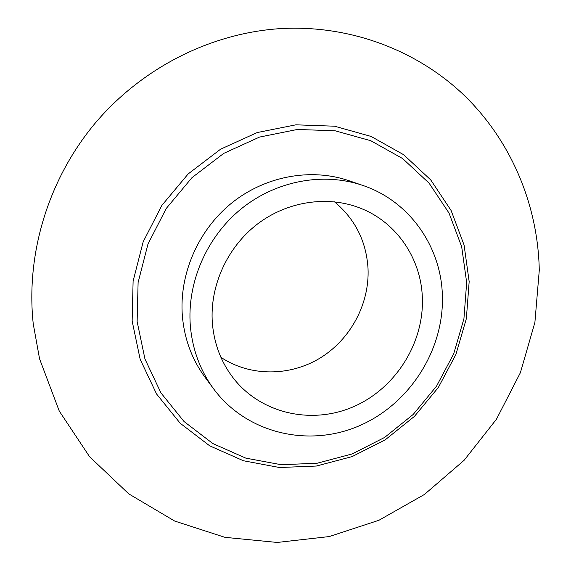 <?xml version="1.0" encoding="UTF-8"?>
<svg xmlns="http://www.w3.org/2000/svg" width="571" height="571" viewBox="0 0 571 571"><rect width="100%" height="100%" fill="white"/><g stroke="black" fill="none" stroke-linecap="round" stroke-linejoin="round"><path stroke-width="0.86" d="M212.369 323.15C214.268 345.012 221.848 364.077 235.116 380.343C263.666 414.824 314.021 424.724 355.055 406.017C396.16 387.381 424.06 342.657 422.362 297.834C421.17 258.87 396.938 222.554 360.715 208.315C327.961 195.211 287.484 201.056 257.243 224.203C227.058 247.414 209.557 286.271 212.369 323.15M220.92 357.332C250.141 376.732 289.825 376.567 320.224 357.974C350.601 339.317 369.658 303.779 368.024 268.441C366.304 241.269 355.119 219.057 334.47 201.799M362.628 185.368L348.917 180.686C310.924 167.724 265.315 175.989 231.633 203.069C198.037 230.241 178.966 274.387 182.377 316.191C184.454 339.21 192.063 359.659 205.203 377.524L213.84 389.158C246.808 433.446 308.311 447.7 358.809 426.002C409.421 404.425 444.245 350.159 442.375 295.421C441.133 246.551 409.414 200.978 362.628 185.368C323.45 171.999 276.307 180.593 241.433 208.672C206.652 236.844 186.86 282.581 190.336 325.805C192.448 349.616 200.285 370.729 213.84 389.158M466.664 282.524L461.675 246.729L449.006 213.047L429.071 183.134L402.634 158.56L370.822 140.737L335.134 130.788L297.363 129.467L259.519 137.083L223.718 153.392L192.027 177.602L166.282 208.415L147.975 244.067L138.103 282.509L137.133 321.544L144.955 359.009L160.943 392.905L184.048 421.534L212.876 443.574L245.808 458.135L281.146 464.715L317.155 463.231L352.164 453.945L384.633 437.422L413.154 414.489L436.508 386.217L453.695 353.842L463.923 318.768L466.664 282.524M132.144 321.03L133.107 281.118L143.171 241.819L161.871 205.389L188.18 173.919L220.584 149.195L257.193 132.558L295.906 124.821L334.556 126.205L371.086 136.433L403.654 154.72L430.72 179.894L451.119 210.535L464.073 245.009L469.169 281.631L466.357 318.661L455.894 354.477L438.328 387.516L414.46 416.366L385.318 439.756L352.136 456.593L316.341 466.043L279.526 467.513L243.389 460.747L209.7 445.83L180.2 423.261L156.554 393.976L140.173 359.323L132.144 321.03M539.267 269.776C537.889 205.382 511.73 141.736 464.701 95.835C417.422 50.327 350.059 24.639 280.675 28.6C210.999 32.982 141.993 67.735 95.029 123.365C48.364 179.23 25.731 253.681 33.239 323.836L39.563 358.845L59.256 411.041L89.59 456.729L128.782 493.886L174.676 521.052L224.945 537.34L277.22 542.45L329.239 536.562L378.937 520.267L424.424 494.465L464.08 460.326L496.463 419.214L520.395 372.677L534.899 322.422L539.274 270.319"/></g></svg>
